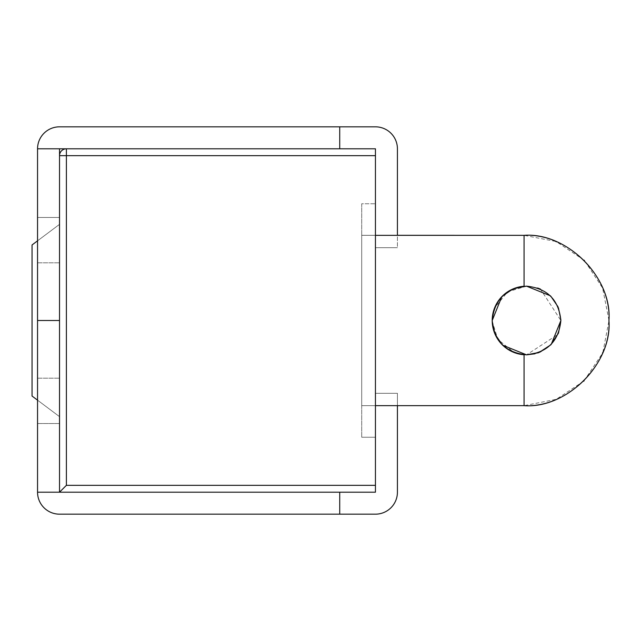 <?xml version="1.0" encoding="UTF-8"?>
<svg xmlns="http://www.w3.org/2000/svg" width="641" height="641" viewBox="0 0 641 641"><rect width="100%" height="100%" fill="white"/><g stroke="black" fill="none" stroke-linecap="round" stroke-linejoin="round"><path stroke-width="0.48" stroke-dasharray="3.21 2.4" d="M375.442 235.335L361.708 235.335L361.708 405.665L524.066 405.665C569.424 406.827 610.112 366.131 608.95 320.772C610.112 366.131 569.424 406.827 524.066 405.665L524.066 354.753A34.342 34.342 0 0 1 492.2 320.5A34.342 34.342 0 0 1 524.066 286.247A34.342 34.342 180 0 0 492.2 320.5A34.342 34.342 180 0 0 524.066 354.753L524.066 405.665L524.066 354.753A34.342 34.342 0 0 1 492.2 320.5A34.342 34.342 0 0 1 524.066 286.247L524.066 235.303L361.708 235.303L361.708 405.665L361.708 235.303L397.42 235.303M555.555 241.401L524.066 235.335L524.066 286.247L524.066 235.335L361.708 235.335L524.066 235.335C569.424 234.173 610.112 274.869 608.95 320.228C610.112 274.869 569.424 234.173 524.066 235.335L361.708 235.335L361.708 405.665L361.708 235.335L361.708 405.665L375.442 405.665M513.85 288.586L526.533 286.158C547.278 288.306 558.728 299.748 560.875 320.5L540.467 289.107M550.379 295.789L550.819 296.222M558.023 306.791L558.439 307.792M560.867 319.795L558.92 331.926L557.926 334.426L526.533 354.842C505.789 352.694 494.347 341.252 492.2 320.5L501.671 296.815M501.823 296.663L502.256 296.222M512.832 289.011L513.826 288.594M502.143 296.326L512.792 289.027M502.696 345.211L502.256 344.778M495.052 334.209L494.636 333.208M492.2 321.205L497.825 339.361L513.898 352.43M551.252 344.337L550.819 344.778M540.243 351.989L539.241 352.406M537.687 352.983L534.931 353.8M608.95 320.228L602.596 288.009L584.496 260.607M37.547 400.168L59.525 416.65L59.525 224.35L59.525 416.65L59.525 224.35L32.05 244.95L32.05 396.05L59.525 416.65L32.05 396.05L32.05 244.95L59.525 224.35L59.525 416.65L32.05 396.05L32.05 244.95L59.525 224.35L37.547 240.832M361.708 203.75L361.708 437.25L361.708 203.75L375.442 203.75L361.708 203.75M361.708 437.25L375.442 437.25L375.442 203.75L375.442 437.25L361.708 437.25M397.42 148.8A21.978 21.978 0 0 0 375.442 126.83A21.978 21.978 0 0 1 397.42 148.8L397.42 247.698L375.442 247.698L397.42 247.698L397.42 148.8A21.978 21.978 0 0 0 375.442 126.83L339.73 126.83L339.73 148.8L66.392 148.8A6.867 6.867 0 0 0 59.525 155.675A6.867 6.867 0 0 1 66.392 148.8L375.442 148.8L375.442 155.675L66.392 155.675L66.392 485.325L375.442 485.325L375.442 492.2L59.525 492.2L59.525 155.675L59.525 492.2L66.392 485.325M375.442 485.325L375.442 155.675M59.525 155.675L66.392 155.675L66.392 148.8M537.647 288.009L526.533 286.158L507.672 291.791L494.604 307.864M494.387 308.441L492.2 320.5M514.651 352.718L526.533 354.842M583.679 381.203L556.284 399.311L524.066 405.665L361.708 405.665M524.066 235.335L361.708 235.335M584.087 260.206L556.604 241.825M584.087 380.802L602.468 353.311M602.893 352.27L608.95 320.772M375.442 126.83L339.73 126.83L339.73 148.8L375.442 148.8L339.73 148.8L339.73 126.83L339.73 148.8L375.442 148.8L375.442 247.698L375.442 148.8L37.547 148.8L59.525 148.8L59.525 492.2L339.73 492.2L339.73 514.17L375.442 514.17A21.978 21.978 0 0 0 397.42 492.2L397.42 393.302L397.42 405.665L397.42 393.302L375.442 393.302L397.42 393.302L375.442 393.302L397.42 393.302L397.42 492.2A21.978 21.978 0 0 1 375.442 514.17L339.73 514.17L339.73 492.2L375.442 492.2L339.73 492.2L339.73 514.17L375.442 514.17A21.978 21.978 0 0 0 397.42 492.2M37.547 492.2A21.978 21.978 0 0 0 59.525 514.17L339.73 514.17L339.73 492.2L375.442 492.2L375.442 393.302L375.442 492.2L37.547 492.2L59.525 492.2L37.547 492.2L37.547 148.8L59.525 148.8M375.442 492.2L375.442 393.302L375.442 492.2M339.73 514.17L339.73 492.2M37.547 423.517L59.525 423.517L37.547 423.517L37.547 217.483L37.547 423.517L37.547 217.483L37.547 423.517L59.525 423.517L59.525 217.483L37.547 217.483L59.525 217.483L59.525 423.517L37.547 423.517M59.525 217.483L37.547 217.483L59.525 217.483L59.525 423.517L59.525 217.483M59.525 320.5L59.525 378.19L59.525 320.5L59.525 378.19L59.525 320.5L37.547 320.5L37.547 378.19L37.547 320.5M339.73 148.8L339.73 126.83L59.525 126.83A21.978 21.978 0 0 0 37.547 148.8M397.42 247.698L375.442 247.698L375.442 148.8L375.442 247.698L397.42 247.698M37.547 262.81L59.525 262.81L37.547 262.81M37.547 378.19L59.525 378.19L37.547 378.19"/><path stroke-width="0.96" d="M524.066 235.335L375.442 235.335L524.066 235.335L524.066 286.247A34.342 34.342 0 0 0 492.2 320.5A34.342 34.342 0 0 0 524.066 354.753L524.066 405.665C566.804 408.894 612.187 363.527 608.95 320.772L608.95 320.228C612.187 277.489 566.82 232.098 524.066 235.335L397.42 235.303M524.066 405.665L375.442 405.665L524.066 405.665M513.826 288.594L526.533 286.158L550.379 295.789M550.819 296.222L558.023 306.791M558.439 307.792L560.867 319.795M539.241 352.406L526.533 354.842C505.789 352.694 494.347 341.252 492.2 320.5L501.823 296.663M502.256 296.222L512.832 289.011M501.671 296.815L502.143 296.326M512.792 289.027L513.85 288.586M534.931 353.8L526.533 354.842L502.696 345.211M502.256 344.778L495.052 334.209M494.636 333.208L492.2 321.205M492.2 320.5C494.339 299.756 505.789 288.314 526.533 286.158C547.278 288.306 558.728 299.748 560.875 320.5L551.252 344.337M550.819 344.778L540.243 351.989M526.533 354.842C547.286 352.686 558.736 341.244 560.875 320.5L558.463 333.136M558.463 333.144L550.923 344.674M550.715 344.882L539.217 352.414M539.129 352.446L537.687 352.983M66.392 485.325L59.525 492.2L375.442 492.2L375.442 485.325L66.392 485.325L66.392 155.675L59.525 155.675A6.867 6.867 0 0 1 66.392 148.8L375.442 148.8L375.442 485.325M37.547 400.168L32.05 396.05L32.05 244.95L37.547 240.832M540.467 289.107L537.647 288.009M494.604 307.864L494.387 308.441M513.898 352.43L514.651 352.718M584.496 260.607L584.087 260.206M556.604 241.825L555.555 241.401M583.679 381.203L584.087 380.802M602.468 353.311L602.893 352.27M608.95 320.772L608.95 320.228M37.547 148.8L37.547 492.2L59.525 492.2L59.525 148.8L37.547 148.8A21.978 21.978 0 0 1 59.525 126.83L375.442 126.83A21.978 21.978 0 0 1 397.42 148.8L397.42 235.335L397.42 148.8M397.42 492.2L397.42 405.665L397.42 492.2A21.978 21.978 0 0 1 375.442 514.17L59.525 514.17A21.978 21.978 0 0 1 37.547 492.2M59.525 320.5L37.547 320.5M339.73 492.2L339.73 514.17M375.442 126.83L339.73 126.83L339.73 148.8M59.525 148.8L66.392 148.8L66.392 155.675L375.442 155.675"/></g></svg>
